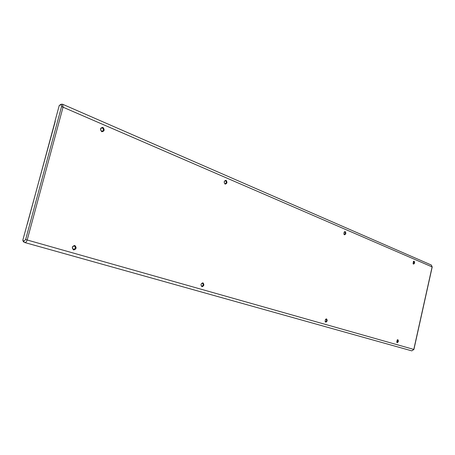 <?xml version="1.0" encoding="UTF-8"?>
<svg xmlns="http://www.w3.org/2000/svg" width="455" height="455" viewBox="0 0 455 455"><rect width="100%" height="100%" fill="white"/><g stroke="black" fill="none" stroke-linecap="round" stroke-linejoin="round"><path stroke-width="0.68" d="M73.443 249.38C75.604 248.766 75.911 247.611 74.358 245.922C72.191 246.536 71.884 247.691 73.443 249.38M396.714 342.035L397.283 342.228L397.863 341.296L397.744 340.158L397.113 340.061M101.579 131.233C103.655 130.869 103.956 129.743 102.466 127.861C100.384 128.219 100.089 129.345 101.579 131.233M413.043 263.553L413.254 263.735C414.198 263.314 414.368 262.558 413.76 261.477L413.322 261.568M224.901 183.661C226.482 183.251 226.726 182.273 225.635 180.726C224.053 181.13 223.809 182.108 224.901 183.661M201.747 286.212C203.379 285.615 203.63 284.614 202.492 283.215C200.854 283.812 200.604 284.813 201.747 286.212M343.861 234.001L344.23 234.388C345.385 233.967 345.578 233.131 344.81 231.879L344.082 232.141M325.092 321.27L325.535 321.753C326.73 321.19 326.929 320.337 326.127 319.2L325.456 319.444M74.808 245.461C71.987 246.257 71.589 247.759 73.619 249.954C76.429 249.152 76.821 247.656 74.808 245.461M397.869 339.686L397.221 339.925L396.766 342.2L397.198 342.672C398.466 341.978 398.688 340.983 397.869 339.686M102.921 127.36C100.208 127.827 99.821 129.288 101.761 131.745C104.468 131.273 104.855 129.811 102.921 127.36M414.135 261.176L413.424 261.432L413.106 263.718L413.476 264.116C414.698 263.564 414.92 262.586 414.135 261.176M226.061 180.305C224.008 180.84 223.689 182.108 225.111 184.127C227.164 183.593 227.483 182.324 226.061 180.305M202.919 282.822C200.786 283.601 200.467 284.904 201.952 286.73C204.073 285.945 204.397 284.648 202.919 282.822M345.209 231.538L344.162 232.016L343.906 234.143L344.446 234.803C345.954 234.251 346.204 233.159 345.209 231.538M326.525 318.875L325.541 319.33L325.12 321.412L325.752 322.197C327.304 321.463 327.56 320.36 326.525 318.875M54.953 121.343L55.265 121.343L54.953 121.343L59.241 105.469L60.703 104.872C61.51 104.713 61.8 105.276 61.567 106.555L25.639 239.557L413.8 349.423L432.113 266.892L431.306 265.02L62.551 104.229L61.129 104.229L60.703 104.872M61.129 104.229L59.241 105.469M23.45 241.639L22.795 240.251L55.265 121.343M61.567 106.555L432.204 266.954L413.902 349.457L411.786 350.862L24.718 242.526C25.776 242.606 26.606 241.747 27.209 239.939L63.108 106.942L62.551 104.229M24.405 242.367L24.718 242.526L24.405 242.367M22.795 240.251L23.887 241.076L25.639 239.557M23.887 241.076L24.121 242.225L23.159 241.497M55.072 121.394L27.34 223.951M413.902 349.457L411.786 350.862M432.204 266.954L431.306 265.02"/></g></svg>
